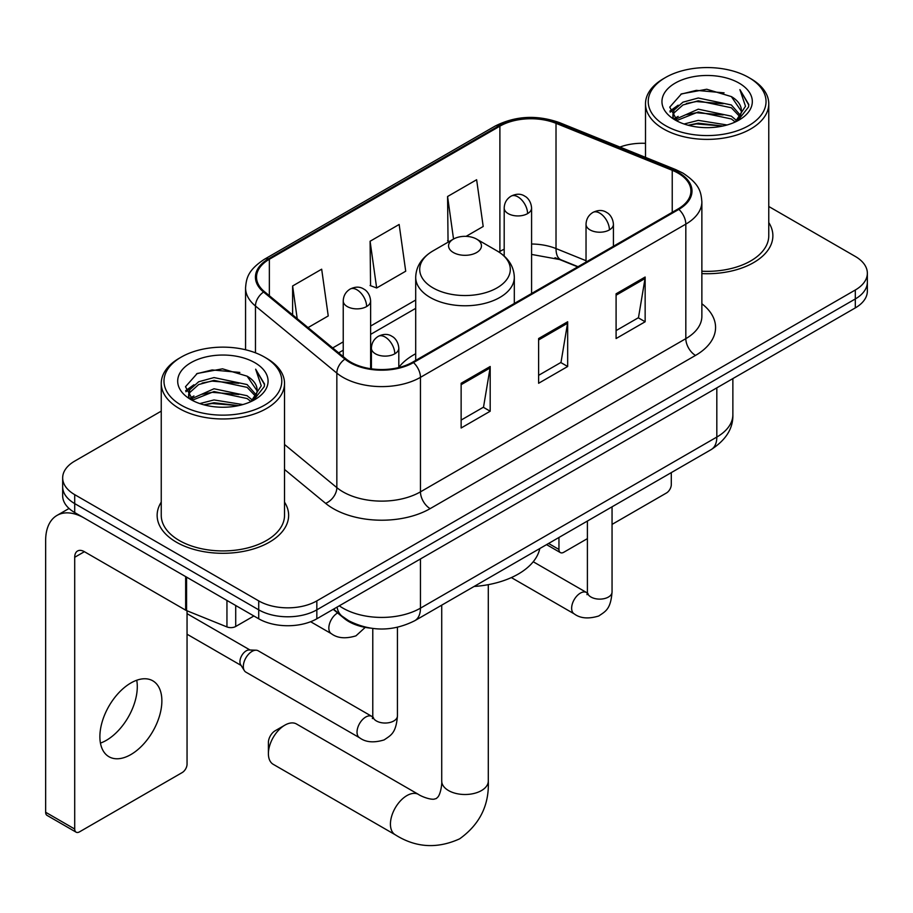 <?xml version="1.0" encoding="UTF-8"?>
<svg xmlns="http://www.w3.org/2000/svg" width="913" height="913" viewBox="0 0 913 913"><rect width="100%" height="100%" fill="white"/><g stroke="black" fill="none" stroke-linecap="round" stroke-linejoin="round"><path stroke-width="1.37" d="M415.7 353.742A72.595 41.907 0 0 0 398.81 367.311M577.724 266.858L557.284 258.596A54.791 31.635 0 0 0 555.001 257.728M370.199 628.11A41.085 23.727 180 0 1 344.201 618.409L333.199 609.336M161.247 411.135L74.706 461.111A41.085 23.727 0 0 0 62.666 477.876L62.666 495.77A41.085 23.727 0 0 0 74.706 512.547L258.721 618.786A41.085 23.727 0 0 0 316.834 618.786L855.31 307.898A41.085 23.727 0 0 0 867.35 291.121L867.35 282.174A41.085 23.727 0 0 1 855.31 298.95A41.085 23.727 0 0 0 867.35 282.174L867.35 273.227A41.085 23.727 0 0 0 855.31 256.45L768.769 206.486M62.666 477.876A41.085 23.727 0 0 0 74.706 494.652L258.721 600.891A41.085 23.727 0 0 0 316.834 600.891L316.834 609.838L855.31 298.95L316.834 609.838A41.085 23.727 0 0 1 258.721 609.838A41.085 23.727 0 0 0 316.834 609.838L316.834 618.786M74.706 494.652L74.706 503.599L258.721 609.838L74.706 503.599A41.085 23.727 0 0 1 62.666 486.823A41.085 23.727 0 0 0 74.706 503.599L74.706 512.547M161.247 502.139A65.747 37.958 0 0 0 157.139 515.343A65.747 37.958 0 0 0 176.403 542.185A65.747 37.958 0 0 0 248.039 550.413A65.747 37.958 0 0 0 288.634 515.343A65.747 37.958 0 0 0 284.525 502.139A65.747 37.958 0 0 1 288.634 515.343A65.747 37.958 0 0 1 248.039 550.413A65.747 37.958 0 0 1 176.403 542.185A65.747 37.958 0 0 1 157.139 515.343A65.747 37.958 0 0 1 161.247 502.139M678.085 173.139A43.824 25.302 180 0 1 690.913 191.034A43.824 25.302 180 0 1 678.085 208.929L412.71 362.13A43.824 25.302 180 0 1 345.822 358.752L264.45 291.658A43.824 25.302 180 0 1 256.519 277.153A43.824 25.302 180 0 1 269.358 259.258L499.89 126.165A43.824 25.302 180 0 1 556.017 123.323L672.23 170.297A43.824 25.302 180 0 1 678.085 173.139M678.85 172.694A44.92 25.941 0 0 0 672.858 169.784L556.645 122.81A44.92 25.941 0 0 0 499.114 125.709L268.582 258.813A44.92 25.941 0 0 0 263.549 292.023L344.92 359.117A44.92 25.941 0 0 0 413.486 362.575L678.85 209.374A44.92 25.941 0 0 0 678.85 172.694M461.133 383.266L461.133 428.003L490.19 411.227L490.19 366.501L461.133 383.266M461.133 420.071L483.513 407.152L490.076 367.985A10.956 6.323 -120 0 0 490.19 366.501M483.319 407.266L490.19 411.227M616.092 293.803L616.092 338.54L645.149 321.764L645.149 277.027L616.092 293.803M616.092 330.597L638.472 317.678L645.035 278.522A10.956 6.323 -120 0 0 645.149 277.027M638.278 317.792L645.149 321.764M538.613 338.54L538.613 383.266L567.669 366.501L567.669 321.764L538.613 338.54M538.613 375.334L560.993 362.415L567.555 323.248A10.956 6.323 -120 0 0 567.669 321.764M560.799 362.529L567.669 366.501M701.869 273.603A65.747 37.958 0 0 0 772.877 235.771A65.747 37.958 0 0 0 768.769 222.555A65.747 37.958 0 0 1 772.877 235.771A65.747 37.958 0 0 1 701.869 273.603M316.834 600.891L855.31 290.003A41.085 23.727 0 0 0 867.35 273.227M645.502 143.341A41.085 23.727 0 0 0 619.95 147.061M466.075 236.364L483.194 226.481L476.632 179.735L447.575 196.512L448.043 240.975M308.035 327.607L328.235 315.944L321.673 269.198L292.616 285.974L292.616 314.894M370.096 241.249L376.658 287.983L405.714 271.207L399.152 224.472L370.096 241.249L370.564 285.712M376.658 287.983L370.096 285.529M449.333 241.454L447.575 240.804M447.575 196.512L453.544 239.035M292.616 285.974L297.204 318.671M548.576 543.463L558.95 549.455A6.848 3.949 120 0 0 560.377 552.593A6.848 3.949 120 0 0 563.8 552.251L587.401 538.624M612.052 524.393L666.456 492.986A6.848 3.949 120 0 0 671.295 484.598L671.295 472.603M558.95 549.455L558.95 537.472M665.486 125.606A58.9 33.998 0 0 0 748.786 125.606A58.9 33.998 0 0 0 748.786 77.525L750.714 78.644A61.639 35.584 0 0 1 768.769 103.797A61.639 35.584 0 0 1 730.72 136.676A61.639 35.584 0 0 1 663.557 128.961A61.639 35.584 0 0 1 645.502 103.797A61.639 35.584 0 0 1 663.557 78.644L665.486 77.525A58.9 33.998 0 0 0 665.486 125.606M701.869 271.218A61.639 35.584 0 0 0 768.769 235.771L768.769 103.797M684.065 124.008L698.274 120.368L727.09 124.978M688.128 125.241L698.274 123.164L722.879 126.028M675.243 119.398L698.274 109.183L731.347 116.156L736.665 120.573M676.613 120.596L698.274 111.979L731.347 118.952L735.193 121.897M673.303 117.537L672.892 114.776L674.056 110.108L682.924 102.176L698.274 97.999L731.347 104.972L740.397 115.243M672.995 116.179L674.056 112.904L682.924 104.972L698.274 100.795L731.347 107.768L739.758 116.579M734.839 122.182A34.238 19.766 0 0 0 741.379 110.564A34.238 19.766 0 0 0 731.347 96.584L741.356 111.249M739.096 83.117A45.194 26.1 0 0 0 675.278 83.06A45.194 26.1 0 0 0 674.981 119.9A45.194 26.1 0 0 0 675.175 120.014A45.194 26.1 0 0 0 739.29 119.9A45.194 26.1 0 0 0 739.096 83.117M731.347 96.584L706.742 89.246L681.463 93.891L669.743 107.141L677.514 121.258M737.647 120.813L748.569 106.958L748.786 104.481L739.907 89.634L745.499 106.262L735.205 122.022M750.714 78.644L748.786 77.525A58.9 33.998 0 0 0 665.486 77.525M739.907 89.634L748.774 105.041M680.881 94.187L696.357 90.364L724.089 92.852M670.188 112.185L675.243 108.213M686.359 103.489L696.357 101.548L723.107 103.751M686.359 114.673L696.357 112.733L723.107 114.924M688.413 125.321L696.357 123.917L722.834 126.04M669.891 111.089L678.188 105.189M674.308 118.599L678.188 116.373M268.399 753.659L268.399 742.486A9.587 5.535 -60 0 1 275.19 730.742L284.867 725.15A23.282 13.444 120 0 0 268.399 753.659A23.282 13.444 120 0 0 273.227 764.318L395.261 834.779A23.282 13.444 -60 0 1 391.688 816.119A23.282 13.444 -60 0 1 406.901 795.6A23.282 13.444 -60 0 1 418.542 794.447C419.843 795.6 428.768 799.651 433.903 799.206L436.346 798.521L438.16 796.741C441.116 792.518 442.075 782.761 441.721 781.06A23.282 13.444 180 0 0 448.545 790.567A23.282 13.444 180 0 0 481.471 790.567A23.282 13.444 180 0 0 488.295 781.06C489.288 805.163 479.736 824.416 459.627 838.842C437.099 849.044 415.643 847.686 395.261 834.779M453.384 252.536A16.434 9.484 0 0 0 476.632 252.536A16.434 9.484 0 0 0 476.632 239.115L497.037 250.904A45.296 26.146 0 0 1 497.037 287.88A45.296 26.146 0 0 1 432.979 287.88A45.296 26.146 0 0 1 432.979 250.904C421.829 257.523 416.066 266.322 415.7 277.301A49.313 28.463 0 0 0 430.149 297.433A49.313 28.463 0 0 0 483.879 303.607A49.313 28.463 0 0 0 514.316 277.301C513.951 266.322 508.199 257.523 497.037 250.904L476.632 239.115A16.434 9.484 0 0 0 453.384 239.115A16.434 9.484 0 0 0 453.384 252.536M474.064 586.477A75.334 43.493 0 0 0 539.8 548.53M418.542 794.447L296.508 723.998A23.282 13.444 120 0 0 284.867 725.15L275.19 730.742M243.326 666.49A12.326 7.121 -60 0 1 252.034 651.391A12.326 7.121 -60 0 1 256.108 650.204A12.326 7.121 -60 0 1 258.196 650.786L371.899 716.431A12.326 7.121 -60 0 0 366.284 716.739A12.326 7.121 -60 0 0 365.736 717.036A12.326 7.121 -60 0 0 357.691 727.901A12.326 7.121 -60 0 0 359.574 737.772L245.871 672.128A12.326 7.121 -60 0 1 244.33 670.61A12.326 7.121 -60 0 1 243.326 666.49M244.33 670.61L240.655 664.71A8.902 5.136 -60 0 1 239.936 661.731A8.902 5.136 -60 0 1 246.225 650.832A8.902 5.136 -60 0 1 249.169 649.976L256.108 650.204M136.733 680.253A43.824 25.302 -60 0 1 106.296 740.363A43.824 25.302 -60 0 1 100.441 743.102M130.879 754.56A43.824 25.302 120 0 0 159.513 715.929A43.824 25.302 120 0 0 152.791 680.813A43.824 25.302 120 0 0 130.879 682.981A43.824 25.302 120 0 0 102.245 721.601A43.824 25.302 120 0 0 108.967 756.729A43.824 25.302 120 0 0 130.879 754.56M235.714 605.513L235.714 626.478L253.882 615.99M185.659 576.605L84.395 518.139A54.791 31.635 -120 0 0 56.994 515.423A54.791 31.635 -120 0 0 45.65 540.507L45.65 812.262L74.706 829.038L74.706 557.284A13.695 7.909 60 0 1 77.537 551.007A13.695 7.909 60 0 1 84.395 551.692L185.659 610.158L185.659 576.605A6.848 3.949 0 0 0 186.572 577.05M74.706 829.038A6.848 3.949 120 0 0 76.121 832.177L47.065 815.4A6.848 3.949 -60 0 1 45.65 812.262M76.121 832.177A6.848 3.949 120 0 0 79.545 831.834L182.212 772.558A6.848 3.949 120 0 0 187.051 764.17L187.051 610.797M235.714 626.478A6.848 3.949 180 0 1 226.949 626.923L186.572 610.603A6.848 3.949 180 0 1 185.659 610.158M181.242 405.189A58.9 33.998 0 0 0 264.53 405.189A58.9 33.998 0 0 0 264.53 357.097L266.47 358.216A61.639 35.584 0 0 1 284.525 383.38A61.639 35.584 0 0 1 246.476 416.26A61.639 35.584 0 0 1 179.302 408.545A61.639 35.584 0 0 1 161.247 383.38A61.639 35.584 0 0 1 179.302 358.216L181.242 357.097A58.9 33.998 0 0 0 181.242 405.189M161.247 383.38L161.247 515.343A61.639 35.584 0 0 0 179.302 540.507A61.639 35.584 0 0 0 246.476 548.222A61.639 35.584 0 0 0 284.525 515.343L284.525 383.38M199.81 403.58L214.019 399.94L242.835 404.562M203.884 404.824L214.019 402.736L238.624 405.612M190.954 399.027L214.019 388.755L247.103 395.74L252.422 400.145M192.369 400.179L214.019 391.551L247.103 398.536L250.949 401.48M189.048 397.109L188.649 394.359L189.813 389.691L198.669 381.76L214.019 377.571L247.103 384.556L256.154 394.827M188.751 395.751L189.813 392.487L198.669 384.556L214.019 380.367L247.103 387.352L255.503 396.162M250.596 401.766A34.238 19.766 0 0 0 257.124 390.148A34.238 19.766 0 0 0 247.103 376.167L257.112 390.821M254.841 362.689A45.194 26.1 0 0 0 191.022 362.632A45.194 26.1 0 0 0 190.726 399.483A45.194 26.1 0 0 0 190.92 399.597A45.194 26.1 0 0 0 255.047 399.483A45.194 26.1 0 0 0 254.841 362.689M247.103 376.167L222.498 368.829L197.219 373.474L185.487 386.724L193.271 400.841M253.403 400.396L264.314 386.541L264.542 384.053L255.651 369.206L261.255 385.845L250.949 401.594M266.47 358.216L264.53 357.097A58.9 33.998 0 0 0 181.242 357.097M255.651 369.206L264.53 384.613M196.626 373.771L212.101 369.948L239.845 372.436M185.932 391.757L190.988 387.797M202.115 383.061L212.101 381.132L238.852 383.323M202.115 394.245L212.101 392.316L238.852 394.507M204.158 404.893L212.101 403.5L238.59 405.612M185.647 390.661L193.944 384.761M190.052 398.182L193.944 395.945M344.201 617.827L344.201 618.409M339.294 605.821A54.791 31.635 0 0 0 342.98 608.161A54.791 31.635 0 0 0 420.459 608.161L716.819 437.065A54.791 31.635 0 0 0 732.865 414.696C733.265 428.288 726.029 439.929 711.147 449.607L414.787 620.703A27.39 15.818 60 0 0 420.459 608.161L420.459 558.961M716.819 387.854L716.819 437.065A27.39 15.818 60 0 1 711.147 449.607M337.08 607.099A27.39 18.317 129.5 0 0 341.85 616.001L333.53 609.142M855.31 307.898L855.31 290.003M258.721 618.786L258.721 600.891M701.869 303.744A68.486 39.533 180 0 1 695.512 355.419L430.149 508.632A13.695 7.909 60 0 1 420.459 491.856L685.823 338.655A54.791 31.635 0 0 0 701.869 316.286L701.869 201.762A54.791 31.635 180 0 1 685.823 224.13A13.695 7.909 -120 0 0 678.85 209.374M430.149 508.632A68.486 39.533 180 0 1 333.291 508.632A68.486 39.533 180 0 1 325.621 503.36L284.525 469.465M344.92 359.117A13.695 9.164 129.5 0 0 336.84 373.12L336.84 487.633A54.791 31.635 0 0 0 342.98 491.856A54.791 31.635 0 0 0 420.459 491.856L420.459 377.343A54.791 31.635 180 0 1 336.84 373.12L255.469 306.026A54.791 31.635 180 0 1 245.563 287.88L245.563 349.759M701.869 201.762C700.99 192.358 700.123 184.517 682.992 173.128L675.791 169.635A13.695 6.414 112 0 0 672.858 169.784M675.791 169.635L559.589 122.662C536.89 114.627 515.366 115.791 494.983 126.154A13.695 7.909 60 0 1 499.114 125.709M268.582 258.813A13.695 7.909 -120 0 0 264.45 259.246C247.834 270.145 246.327 278.339 245.563 287.88M263.549 292.023A13.695 9.164 129.5 0 0 255.469 306.026L255.469 352.817M559.589 122.662A13.695 6.414 112 0 0 556.645 122.81M413.486 362.575A13.695 7.909 60 0 1 420.459 377.343L685.823 224.13L685.823 338.655A13.695 7.909 60 0 0 695.512 355.419M284.525 444.494L336.84 487.633A13.695 9.164 -50.5 0 1 325.621 503.36M269.358 259.258L269.358 295.709M672.23 170.297L672.23 212.307M556.017 123.323L556.017 248.576A43.824 25.302 0 0 0 531.583 244.011M586.032 260.707L556.017 248.576A24.651 11.549 -68 0 0 560.924 259.771L531.583 254.43M504.193 249.238A43.824 25.302 0 0 0 499.89 251.417L498.863 252.011M499.89 126.165L499.89 251.417A24.651 14.231 60 0 1 499.856 252.661M415.7 300.023L370.621 326.044M343.231 341.861L332.697 347.944M538.613 339.956L567.555 323.248M616.092 295.219L645.035 278.522M461.133 384.693L490.076 367.985M609.416 229.893A13.695 7.909 0 0 0 613.422 224.301C612.828 216.119 607.51 212.763 606.928 212.649C602.957 209.853 598.277 209.785 592.879 212.444A13.695 7.909 60 0 1 599.727 213.117A13.695 7.909 -120 0 1 609.416 229.893A13.695 7.909 0 0 1 590.038 229.893A13.695 7.909 0 0 1 586.032 224.301C586.237 219.109 588.52 215.16 592.879 212.444M511.36 577.587L574.197 613.867A12.326 7.121 -60 0 1 572.303 603.995A12.326 7.121 -60 0 1 580.36 593.13A12.326 7.121 -60 0 1 580.908 592.834A12.326 7.121 -60 0 1 586.523 592.514L533.226 561.746M588.109 593.758L587.002 594.671L587.401 592.012A12.326 7.121 -0 0 0 591.008 597.045A12.326 7.121 -0 0 0 607.875 597.342A12.326 7.121 -0 0 0 612.052 592.012C610.66 609.393 605.639 611.254 598.757 615.99C588.451 619.128 580.269 618.421 574.197 613.867M394.793 353.799A13.695 7.909 0 0 0 398.81 348.207C398.216 340.024 392.887 336.68 392.305 336.555C388.333 333.759 383.654 333.69 378.256 336.349A13.695 7.909 60 0 1 385.103 337.023A13.695 7.909 -120 0 1 394.793 353.799A13.695 7.909 0 0 1 375.426 353.799A13.695 7.909 0 0 1 371.408 348.207C371.614 343.014 373.896 339.065 378.256 336.349M373.485 717.664L372.39 718.577L372.778 715.918A12.326 7.121 -0 0 0 376.396 720.95A12.326 7.121 -0 0 0 393.263 721.259A12.326 7.121 -0 0 0 397.44 715.918C396.037 733.299 391.026 735.159 384.133 739.907C373.839 743.034 365.645 742.326 359.574 737.772M527.577 213.619A13.695 7.909 0 0 0 531.583 208.027C530.989 199.844 525.671 196.489 525.089 196.375C521.118 193.579 516.438 193.51 511.04 196.169A13.695 7.909 60 0 1 517.888 196.843A13.695 7.909 -120 0 1 527.577 213.619A13.695 7.909 0 0 1 508.21 213.619A13.695 7.909 0 0 1 504.193 208.027C504.398 202.834 506.681 198.886 511.04 196.169M366.615 306.551A13.695 7.909 0 0 0 370.621 300.959C370.027 292.776 364.709 289.421 364.127 289.307C360.156 286.511 355.477 286.442 350.078 289.101A13.695 7.909 60 0 1 356.926 289.775A13.695 7.909 -120 0 1 366.615 306.551A13.695 7.909 0 0 1 347.237 306.551A13.695 7.909 0 0 1 343.231 300.959C343.436 295.766 345.719 291.818 350.078 289.101M365.234 627.379L355.956 635.847C345.65 638.974 337.468 638.267 331.396 633.713A12.326 7.121 -60 0 1 328.84 628.076A12.326 7.121 -60 0 1 337.593 612.954M74.706 557.284L84.395 551.692M186.572 577.13L186.572 610.603M226.949 626.923L226.949 600.446M414.787 620.703C392.738 631.785 370.701 631.785 348.652 620.703L341.85 616.001M732.865 414.696L732.865 378.587M494.983 126.154L264.45 259.246M415.7 308.354L370.621 334.386M343.231 350.204L338.643 352.84M578.02 266.687L560.924 259.771M560.377 552.593L546.567 544.627M672.892 117.058L672.892 114.776M645.502 157.39L645.502 103.797M488.295 584.662L488.295 781.06M514.316 303.47L514.316 277.301M415.7 360.407L415.7 277.301M453.384 239.115L432.979 250.904M441.721 605.148L441.721 781.06M587.367 592.959L586.523 592.514M612.052 506.818L612.052 592.012M613.422 246.248L613.422 224.301M587.401 521.049L587.401 592.012M586.032 262.065L586.032 224.301M372.744 716.865L371.899 716.431M397.44 627.311L397.44 715.918M398.81 367.54L398.81 348.207M187.051 634.215L241.1 665.429M372.778 628.475L372.778 715.918M371.408 368.841L371.408 348.207M187.051 613.662L250.002 649.999M531.583 293.495L531.583 208.027M504.193 256.062L504.193 208.027M370.621 368.715L370.621 300.959M331.396 633.713L310.625 621.73M343.231 356.618L343.231 300.959M56.994 515.423L69.046 508.473M188.649 396.63L188.649 394.359"/></g></svg>
